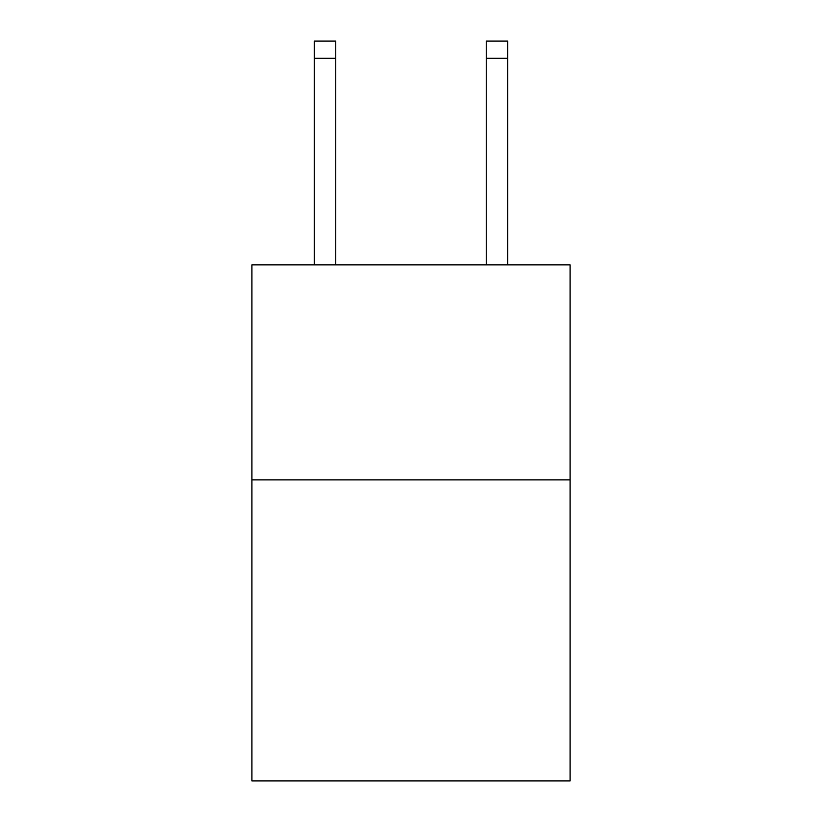 <?xml version="1.0" encoding="UTF-8"?>
<svg xmlns="http://www.w3.org/2000/svg" width="822" height="822" viewBox="0 0 822 822"><rect width="100%" height="100%" fill="white"/><g stroke="black" fill="none" stroke-linecap="round" stroke-linejoin="round"><path stroke-width="1.23" d="M570.108 479.884L570.108 780.9L251.892 780.9L251.892 264.879L570.108 264.879L570.108 479.884L251.892 479.884M335.746 264.879L335.746 58.3L314.251 58.3L314.251 41.1L335.746 41.1L335.746 58.3M314.251 264.879L314.251 58.3M507.749 264.879L507.749 41.1L486.254 41.1L486.254 264.879M486.254 58.3L507.749 58.3"/></g></svg>
